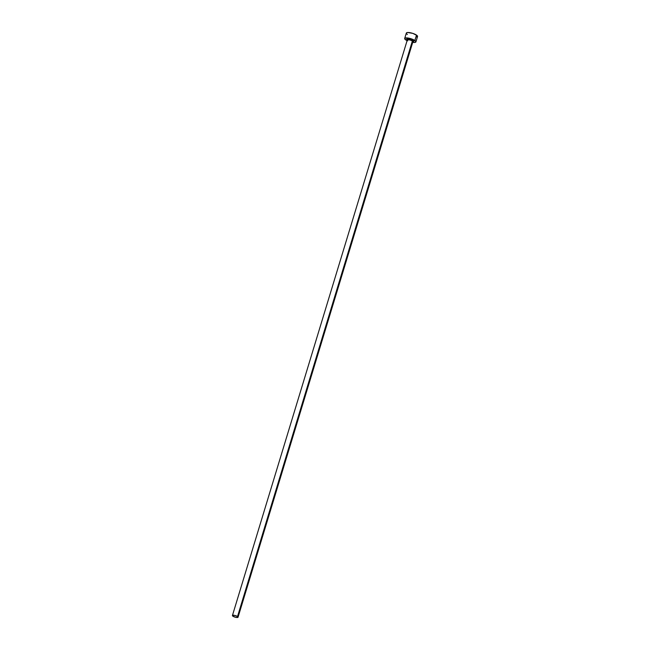<?xml version="1.0" encoding="UTF-8"?>
<svg xmlns="http://www.w3.org/2000/svg" width="650" height="650" viewBox="0 0 650 650"><rect width="100%" height="100%" fill="white"/><g stroke="black" fill="none" stroke-linecap="round" stroke-linejoin="round"><path stroke-width="0.97" d="M412.823 41.86A2.933 0.796 -163.1 0 0 412.36 41.064A0.78 0.569 124.6 0 1 413.189 40.381A3.713 1.016 16.9 0 1 412.888 41.633M412.864 41.559L412.888 41.762A2.933 0.796 -163.1 0 0 412.36 41.064A2.933 0.796 -163.1 0 0 409.321 39.894A2.933 0.796 -163.1 0 0 407.274 40.056L232.432 615.509A2.933 0.796 16.9 0 1 234.488 615.355A2.933 0.796 16.9 0 1 237.526 616.517L412.36 41.064L237.526 616.517A2.933 0.796 16.9 0 1 238.046 617.216A2.933 0.796 16.9 0 1 235.991 617.378A2.933 0.796 16.9 0 1 232.952 616.216A2.933 0.796 16.9 0 1 232.432 615.509M415.911 41.892L417.552 36.489A5.866 1.601 -163.1 0 0 416.504 35.092A5.866 1.601 -163.1 0 0 410.426 32.76A5.866 1.601 -163.1 0 0 406.323 33.077L404.682 38.48A5.866 1.601 16.9 0 1 408.785 38.163A5.866 1.601 16.9 0 1 414.863 40.495L416.504 35.092L414.863 40.495A5.866 1.601 16.9 0 1 415.911 41.892A5.866 1.601 16.9 0 1 412.701 42.364M407.087 40.657A5.866 1.601 16.9 0 1 405.722 39.886A5.866 1.601 16.9 0 1 404.682 38.48M412.636 42.356L415.09 42.404L415.927 41.697L414.139 40.04L411.198 38.797L407.956 38.017L405.023 38.131L404.812 39.041L407.331 40.771M407.404 39.991L406.957 38.886L410.174 39.097L413.538 40.657L413.814 41.34L412.904 41.633M416.731 37.001L417.568 36.303L417.064 35.531L412.839 33.394L407.818 32.5L406.38 32.963L406.453 33.637M406.811 34.044L407.363 34.483M232.952 616.216L235.885 617.354L238.022 617.273L236.722 616.07L234.593 615.371L232.456 615.452L232.952 616.216M407.29 39.918A3.713 1.016 16.9 0 1 408.289 38.756A3.713 1.016 16.9 0 1 413.189 40.381A0.78 0.569 -55.4 0 0 412.36 41.064A2.933 0.796 -163.1 0 0 409.516 39.934A2.933 0.796 -163.1 0 0 407.331 39.959A2.933 0.796 -163.1 0 0 407.794 40.755M412.888 41.762L238.046 617.216"/></g></svg>
